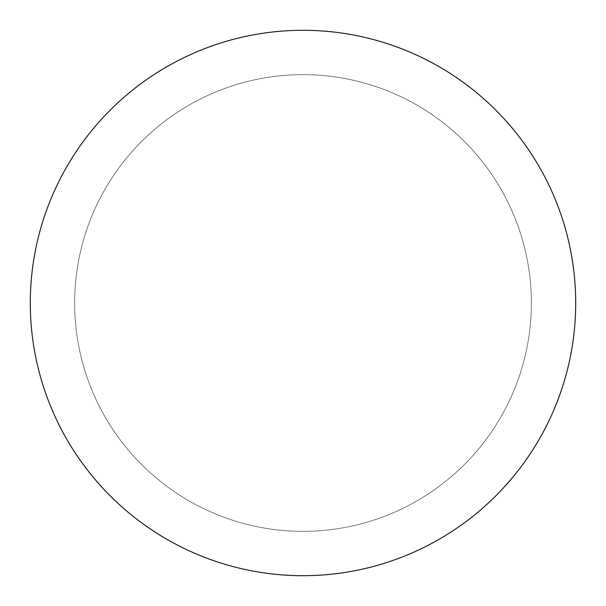 <?xml version="1.0" encoding="UTF-8"?>
<svg xmlns="http://www.w3.org/2000/svg" width="606" height="606" viewBox="0 0 606 606"><rect width="100%" height="100%" fill="white"/><g stroke="black" fill="none" stroke-linecap="round" stroke-linejoin="round"><path stroke-width="0.45" stroke-dasharray="3.03 2.27" d="M531.356 303A228.356 228.356 0 0 0 188.822 105.239A228.356 228.356 0 0 0 188.822 500.761A228.356 228.356 0 0 0 531.356 303A228.356 228.356 0 0 0 188.822 105.239A228.356 228.356 0 0 0 188.822 500.761A228.356 228.356 0 0 0 531.356 303M575.7 303A272.7 272.7 0 0 0 166.65 66.834A272.7 272.7 0 0 0 166.65 539.166A272.7 272.7 0 0 0 575.7 303"/><path stroke-width="0.91" d="M575.7 303A272.7 272.7 0 0 0 166.65 66.834A272.7 272.7 0 0 0 166.65 539.166A272.7 272.7 0 0 0 575.7 303"/></g></svg>
